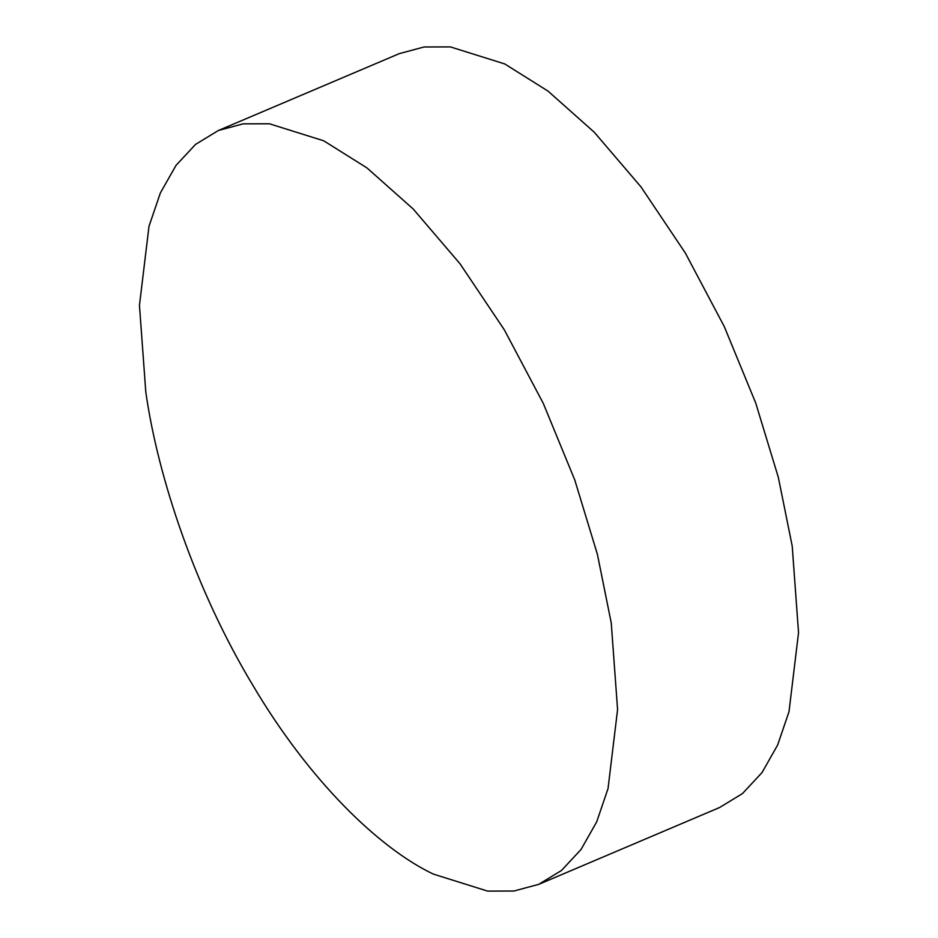 <?xml version="1.0" encoding="UTF-8"?>
<svg xmlns="http://www.w3.org/2000/svg" width="938" height="938" viewBox="0 0 938 938"><rect width="100%" height="100%" fill="white"/><g stroke="black" fill="none" stroke-linecap="round" stroke-linejoin="round"><path stroke-width="1.41" d="M611.248 622.938L617.579 709.574L608.035 788.588L596.674 821.899L581.021 849.5L561.475 870.487L538.658 884.382L513.93 891.018L487.619 891.1L433.309 874.087C378.917 848.187 309.094 780.533 252.697 685.033C195.702 590.401 157.889 477.548 145.789 391.943L139.457 305.307L149.001 226.293L160.363 192.97L176.016 165.381L195.561 144.393L218.378 130.499L243.106 123.851L269.417 123.781L323.716 140.794L366.981 167.925L413.236 209.045L460.007 263.754L504.339 329.848L543.325 403.469L574.736 479.869L597.389 554.288L611.248 622.938M218.378 130.499L399.342 53.618L424.07 46.982L450.381 46.9L504.691 63.913L547.944 91.045L594.2 132.164L640.971 186.873L685.303 252.967L724.288 326.6L755.7 402.988L778.352 477.407L792.211 546.057L798.543 632.693L788.999 711.708L777.637 745.03L761.984 772.619L742.439 793.607L719.622 807.501L538.658 884.382"/></g></svg>
